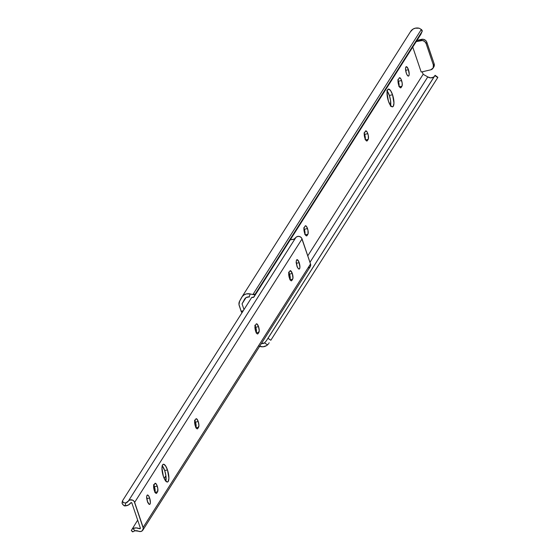 <?xml version="1.0" encoding="UTF-8"?>
<svg xmlns="http://www.w3.org/2000/svg" width="560" height="560" viewBox="0 0 560 560"><rect width="100%" height="100%" fill="white"/><g stroke="black" fill="none" stroke-linecap="round" stroke-linejoin="round"><path stroke-width="0.84" d="M365.183 139.692L364.644 134.393A4.501 1.414 76.8 0 0 364.266 133.42L365.414 131.145A4.501 1.414 -103.2 0 1 365.771 130.858A4.501 1.414 -103.2 0 1 367.815 133.644L364.644 134.393L364.035 132.944M390.614 105.63A9.114 2.856 76.8 0 0 389.368 95.48L392.539 94.738A9.114 2.856 -103.2 0 1 392.567 106.834A9.114 2.856 -103.2 0 1 388.437 101.192L387.016 92.862L387.331 90.461L388.675 89.068L390.635 90.678L392.539 94.738L393.96 103.068L393.295 106.253L392.294 106.862L390.341 105.252L388.437 101.192A9.114 2.856 -103.2 0 1 388.402 89.089A9.114 2.856 -103.2 0 1 392.539 94.738L389.368 95.48L386.778 90.566M408.457 69.685A4.823 1.512 -103.2 0 1 408.471 76.09A4.823 1.512 -103.2 0 1 406.287 73.101L405.531 68.691L405.699 67.417L406.413 66.682L408.149 68.859L409.213 74.095L408.856 75.782L408.331 76.104L407.295 75.25L406.287 73.101A4.823 1.512 -103.2 0 1 406.266 66.696A4.823 1.512 -103.2 0 1 408.457 69.685L405.636 70.343L408.457 69.685M398.958 86.548L398.412 81.249A4.501 1.414 76.8 0 0 398.034 80.276L399.182 78.001A4.501 1.414 -103.2 0 1 399.539 77.714A4.501 1.414 -103.2 0 1 401.583 80.5L398.412 81.249L397.803 79.8M304.885 234.591L304.339 229.292A4.501 1.414 76.8 0 0 303.961 228.326L305.109 226.044A4.501 1.414 -103.2 0 1 305.473 225.757A4.501 1.414 -103.2 0 1 307.51 228.55L304.339 229.292L303.73 227.843M421.008 33.866L253.974 296.947L255.206 294.077L253.974 296.947L420.889 34.258L422.121 31.388L255.206 294.077A4.291 1.778 -156.8 0 1 252.875 294.574L255.206 294.077L422.121 31.388L421.337 29.456L252.875 294.574L250.292 293.944L249.011 296.926A5.103 4.634 32.4 0 0 244.72 298.949A5.103 4.634 32.4 0 0 244.377 299.6L242.053 303.849L243.999 309.596L242.053 303.849L245.112 298.417L246.197 297.535L249.011 296.926L250.292 293.944L246.435 293.909L244.132 294.847L242.305 296.457L239.603 301.175L238.994 304.556L241.136 311.241L243.271 310.744L241.136 311.241L239.267 305.725A6.433 5.838 32.4 0 1 239.603 301.175L241.633 297.465A8.449 7.672 32.4 0 1 241.864 297.073A8.449 7.672 32.4 0 1 250.292 293.944L252.875 294.574L421.337 29.456L419.139 28.217A8.449 7.672 -147.6 0 0 410.711 31.353L241.864 297.073M253.974 296.947L251.692 297.451A4.291 1.778 23.2 0 0 253.974 296.947M249.011 296.926L249.48 296.975M242.053 303.849L245.98 297.668L242.053 303.849M421.197 72.051L412.748 47.075L421.197 72.051L430.717 69.825L421.197 72.051M307.776 255.85L423.143 74.291L422.296 71.799L423.143 74.291L307.776 255.85M365.295 139.174A4.501 1.414 76.8 0 0 364.644 134.393L367.815 133.644A4.501 1.414 -103.2 0 1 368.186 139.342L367.318 140.707L366.513 140.896L367.318 140.707A4.501 1.414 -103.2 0 1 366.961 140.994A4.501 1.414 -103.2 0 1 364.721 137.578A4.501 1.414 -103.2 0 1 364.546 132.51L365.904 130.844L367.206 132.202L368.27 135.338L368.361 138.95L367.094 140.938L365.862 140.21L364.462 136.514L364.266 133.434M399.063 86.03A4.501 1.414 76.8 0 0 398.412 81.249L401.583 80.5A4.501 1.414 -103.2 0 1 401.954 86.191L401.086 87.563L400.281 87.752L401.086 87.563A4.501 1.414 -103.2 0 1 400.729 87.85A4.501 1.414 -103.2 0 1 398.496 84.434A4.501 1.414 -103.2 0 1 398.314 79.366L399.679 77.7L400.974 79.058L402.185 83.048L402.129 85.806L400.862 87.794L399.63 87.066L398.237 83.37L398.034 80.29M304.997 234.073A4.501 1.414 76.8 0 0 304.339 229.292L307.51 228.55A4.501 1.414 -103.2 0 1 307.888 234.241L307.02 235.606L306.208 235.795L307.02 235.606A4.501 1.414 -103.2 0 1 306.656 235.893A4.501 1.414 -103.2 0 1 304.423 232.477A4.501 1.414 -103.2 0 1 304.241 227.416L305.333 225.813L306.572 226.541L307.965 230.237L308.056 233.849L306.789 235.837L305.557 235.109L304.164 231.413L303.961 228.333M433.412 77.168L430.633 77.875L427.791 76.902L309.967 262.325L427.791 76.902L423.143 74.291L427.791 76.902A5.103 4.634 -147.6 0 0 433.412 77.168L434.378 76.363M437.857 77.329L435.099 75.299L434.805 75.691L267.981 338.324L435.015 75.404L266.364 340.781L264.572 342.895A5.103 4.634 32.4 0 1 261.387 343.567L264.572 342.895L267.533 344.883A8.449 7.672 32.4 0 1 259.609 346.374M435.099 75.299L434.896 75.642L437.745 77.553L270.83 340.242L267.981 338.324L270.83 340.242L437.745 77.553L434.896 75.642L267.309 339.353M269.178 342.748L268.877 343.252M259.147 346.206L263.004 346.787L266.56 345.625L268.429 343.903L267.533 344.883L264.572 342.895L266.364 340.781M242.186 312.536L241.136 311.241A2.142 0.672 76.8 0 0 242.102 312.571L242.102 312.571M390.467 106.211L390.579 100.632L389.368 95.48A9.114 2.856 76.8 0 0 387.191 91.042M433.902 66.808L434.133 63.777L426.531 41.573L425.467 40.306L423.199 39.284L416.969 40.425L421.582 39.34L420.812 40.558L421.582 39.34A4.291 3.892 -147.6 0 1 426.867 42.315L426.097 43.526L433.363 64.988L434.133 63.777L426.867 42.315L426.097 43.526L424.697 41.517L422.429 40.502L416.199 41.643L420.812 40.558A4.291 3.892 32.4 0 1 426.097 43.526L433.363 64.988A4.291 3.892 32.4 0 1 433.013 68.222A4.291 3.892 32.4 0 1 430.717 69.825L433.132 68.019L433.363 64.988L434.133 63.777A4.291 3.892 -147.6 0 1 433.79 67.004L433.013 68.222M422.177 31.283A4.291 1.778 -156.8 0 1 422.121 31.388L420.889 34.258A4.291 1.778 23.2 0 0 420.945 34.153L422.177 31.283A4.291 1.778 -156.8 0 0 421.337 29.456L419.139 28.217L415.282 28.189L412.972 29.127L410.48 31.745M256.144 328.664L255.122 329.182L256.144 328.664M307.888 234.241L305.382 234.829L307.888 234.241M401.954 86.191L399.448 86.779L401.954 86.191M368.186 139.342L365.68 139.923L368.186 139.342M147.518 501.613A4.823 1.512 76.8 0 0 146.846 498.652L149.625 498.001A4.823 1.512 -103.2 0 1 149.639 504.406A4.823 1.512 -103.2 0 1 147.455 501.417L146.699 497.007L146.867 495.74L147.581 494.998L148.617 495.852L149.625 498.001L150.374 502.411L150.024 504.098L149.17 504.308L147.455 501.417A4.823 1.512 -103.2 0 1 147.434 495.012A4.823 1.512 -103.2 0 1 149.625 498.001L146.846 498.652L146.538 497.826M256.13 332.948L256.438 330.624L255.752 327.257L258.531 326.606A4.501 1.414 -103.2 0 1 258.902 332.297L258.034 333.669L257.229 333.858L258.034 333.669A4.501 1.414 -103.2 0 1 257.677 333.956A4.501 1.414 -103.2 0 1 255.437 330.54A4.501 1.414 -103.2 0 1 255.262 325.472L256.354 323.876L256.928 323.911L258.531 326.606L259.231 330.722L258.034 333.669L257.236 333.865L256.578 333.172L255.178 329.476L254.982 326.396L256.13 324.107A4.501 1.414 -103.2 0 1 256.487 323.82A4.501 1.414 -103.2 0 1 258.531 326.606L255.752 327.257A4.501 1.414 76.8 0 0 255.122 325.766M297.073 266.259A4.823 1.512 76.8 0 0 296.394 263.298L299.173 262.647A4.823 1.512 -103.2 0 1 299.187 269.052A4.823 1.512 -103.2 0 1 297.003 266.063L296.247 261.653L296.415 260.379L297.129 259.644L298.865 261.821L299.929 267.057L299.572 268.744L299.047 269.066L298.011 268.212L297.003 266.063A4.823 1.512 -103.2 0 1 296.982 259.658A4.823 1.512 -103.2 0 1 299.173 262.647L296.394 263.298L296.086 262.472M154.819 492.387L155.134 490.056L154.448 486.696L157.22 486.045A4.501 1.414 -103.2 0 1 157.598 491.736L156.73 493.101L155.918 493.29L156.73 493.101A4.501 1.414 -103.2 0 1 156.366 493.388A4.501 1.414 -103.2 0 1 154.133 489.972A4.501 1.414 -103.2 0 1 153.951 484.904L155.316 483.245L156.611 484.596L157.822 488.586L157.598 491.736L156.506 493.332L155.932 493.297L154.329 490.595L153.622 486.486L154.819 483.539A4.501 1.414 -103.2 0 1 155.183 483.252A4.501 1.414 -103.2 0 1 157.22 486.045L154.448 486.696A4.501 1.414 76.8 0 0 153.811 485.205M195.825 427.854L196.133 425.523L195.454 422.163L198.226 421.512A4.501 1.414 -103.2 0 1 198.604 427.203L197.736 428.568L196.924 428.757L197.736 428.568A4.501 1.414 -103.2 0 1 197.372 428.855A4.501 1.414 -103.2 0 1 195.139 425.439A4.501 1.414 -103.2 0 1 194.957 420.371L196.049 418.775L196.623 418.81L198.226 421.512L198.933 425.628L197.736 428.568L197.239 428.869L196.273 428.071L194.88 424.375L194.677 421.295L195.825 419.006A4.501 1.414 -103.2 0 1 196.189 418.719A4.501 1.414 -103.2 0 1 198.226 421.512L195.454 422.163A4.501 1.414 76.8 0 0 194.817 420.672M165.837 481.152A9.114 2.856 76.8 0 0 164.696 470.561L167.475 469.91A9.114 2.856 -103.2 0 1 167.503 482.013A9.114 2.856 -103.2 0 1 163.373 476.364L161.952 468.034L162.617 464.842L163.618 464.24L165.571 465.85L167.475 469.91L168.896 478.24L168.231 481.425L167.23 482.034L165.277 480.424L163.373 476.364A9.114 2.856 -103.2 0 1 163.338 464.261A9.114 2.856 -103.2 0 1 167.475 469.91L164.696 470.561L162.113 465.64M289.898 279.804L290.206 277.48L289.52 274.113L292.299 273.462A4.501 1.414 -103.2 0 1 292.67 279.153L291.802 280.525L290.997 280.714L291.802 280.525A4.501 1.414 -103.2 0 1 291.445 280.812A4.501 1.414 -103.2 0 1 289.212 277.396A4.501 1.414 -103.2 0 1 289.03 272.328L290.395 270.662L292.299 273.462L292.957 278.236L291.802 280.525L291.004 280.714L290.346 280.028L288.953 276.332L288.75 273.252L289.898 270.963A4.501 1.414 -103.2 0 1 290.255 270.676A4.501 1.414 -103.2 0 1 292.299 273.462L289.52 274.113A4.501 1.414 76.8 0 0 288.89 272.622M308.798 267.876L310.226 266.707A3.598 3.269 -147.6 0 0 310.527 263.977L302.05 238.917L134.652 502.369L143.129 527.422L310.527 263.977L301.602 238.035L300.076 236.719L298.123 236.348L296.359 237.027L293.951 239.204L289.919 239.785L293.195 239.477A5.103 4.634 -147.6 0 0 295.722 237.706L128.324 501.151A3.598 3.269 32.4 0 1 134.652 502.369L302.05 238.917A3.598 3.269 -147.6 0 0 295.722 237.706L128.324 501.151A5.103 4.634 32.4 0 1 125.797 502.929L123.585 502.747L122.689 501.942L122.563 500.71L251.713 297.451L122.563 500.71M142.842 530.131L310.24 266.686L310.709 264.922L310.527 263.977L143.129 527.422A3.598 3.269 32.4 0 1 138.502 531.209L140.455 531.552L142.212 530.845L143.311 528.367L134.204 501.48L132.678 500.164L129.78 500.003L125.797 502.929L125.076 505.897L123.466 505.211L122.052 503.265L122.255 501.956L122.052 503.265L122.801 504.532L124.292 505.862L125.076 505.897L128.373 505.015L130.823 502.81A0.595 0.539 32.4 0 1 131.873 503.013L140.357 528.073A0.595 0.539 32.4 0 1 139.587 528.703L140.231 527.695L139.587 528.703L136.115 527.884L132.748 528.57A8.106 7.357 32.4 0 1 139.587 528.703L140.357 528.073L131.873 503.013L130.823 502.81A8.106 7.357 32.4 0 1 125.076 505.897L125.797 502.929L123.585 502.747L122.444 501.06M135.233 530.789A5.103 4.634 32.4 0 1 138.502 531.209L135.233 530.789L132.748 528.57L135.233 530.789L133.819 531.258L135.233 530.789M133.336 531.531L133.819 531.258L133.336 531.531M132.846 531.944L131.327 530.67L131.488 530.201L137.669 520.128L131.488 530.201L131.327 530.67L133.049 531.692M164.171 478.408L165.907 475.678L164.171 478.408M147.581 502.257L146.846 498.652A4.823 1.512 76.8 0 0 146.783 498.456M256.27 332.654A4.501 1.414 76.8 0 0 255.752 327.257L254.814 325.255M297.129 266.903L296.394 263.298A4.823 1.512 76.8 0 0 296.331 263.102M154.959 492.093A4.501 1.414 76.8 0 0 154.448 486.696L153.503 484.687M195.965 427.56A4.501 1.414 76.8 0 0 195.454 422.163L194.509 420.154M165.802 481.292L165.914 475.713L164.696 470.561A9.114 2.856 76.8 0 0 162.232 465.773M290.038 279.51A4.501 1.414 76.8 0 0 289.52 274.113L288.582 272.111M131.488 530.201L131.327 530.67M122.255 501.956L122.108 502.439M292.67 279.153L290.164 279.741L292.67 279.153M198.604 427.203L196.098 427.791L198.604 427.203M157.598 491.736L155.092 492.324L157.598 491.736M258.902 332.297L256.396 332.885L258.902 332.297M122.143 502.243L122.465 500.941"/></g></svg>
